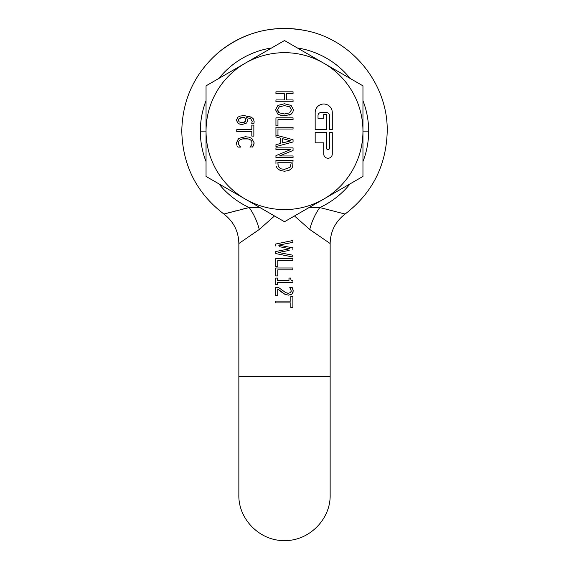 <?xml version="1.0" encoding="UTF-8"?>
<svg xmlns="http://www.w3.org/2000/svg" width="569" height="569" viewBox="0 0 569 569"><rect width="100%" height="100%" fill="white"/><g stroke="black" fill="none" stroke-linecap="round" stroke-linejoin="round"><path stroke-width="0.85" d="M279.471 246.718L289.962 248.724L275.759 251.512L275.759 253.568L292.879 257.01L292.879 255.218L278.504 252.487L289.173 250.424M275.759 246.007L275.759 244.009L292.879 240.502L292.879 242.373L278.646 245.132L292.879 247.864L292.879 249.713M277.786 260.446L292.879 260.446L292.879 258.632L275.759 258.632L275.759 266.562L277.786 266.562L277.786 260.446M277.786 269.813L292.879 269.813L292.879 267.992L275.759 267.992L275.759 275.929L277.786 275.929L277.786 269.813M277.508 282.295L292.935 282.295L292.935 280.866L291.051 280.126L290.546 278.049L288.981 278.049L288.981 280.531L277.508 280.531L277.508 278.049L275.759 278.049L275.759 284.72L277.508 284.72L277.508 282.295M281.371 291.975L285.112 294.422L288.54 295.126L291.968 294.045L293.241 291.051L292.21 287.537L289.77 287.537L291.257 290.908L290.56 292.587L288.412 293.255L285.752 292.686L278.191 287.245L275.759 287.245L275.759 295.695L277.743 295.695L277.743 288.967L285.112 294.422M275.759 302.921L290.851 302.921L290.851 307.516L292.879 307.516L292.879 296.513L290.851 296.513L290.851 301.108L275.759 301.108L275.759 302.921L290.851 302.921M224.933 213.759L223.887 214.051C233.56 221.497 238.553 231.32 238.852 243.532L238.852 376.5L330.148 376.5L330.148 243.532C330.447 231.32 335.44 221.497 345.113 214.051L319.792 207.543C315.219 213.965 311.869 221.277 309.735 229.471L330.148 243.532M294.486 215.964L309.735 229.471L294.486 215.964M259.549 207.322L249.208 207.543C253.781 213.965 257.131 221.277 259.265 229.471L238.852 243.532L259.265 229.471L274.514 215.964M327.267 241.533L327.765 241.882M329.131 242.828L329.821 243.304M344.906 213.994L345.113 214.051C372.339 193.111 386.372 165.472 387.212 131.133C388.079 83.778 351.877 39.304 305.325 30.555C289.785 27.383 274.329 27.753 258.959 31.651C243.603 35.641 229.883 42.767 217.792 53.031C194.392 73.806 182.393 99.845 181.788 131.133C182.628 165.472 196.661 193.111 223.887 214.051L249.208 207.543L252.608 207.578M249.101 207.564L242.074 209.243M235.936 210.807L232.956 211.59M231.391 212.009L230.082 212.358M229.129 212.614L226.498 213.332M225.857 213.51L225.488 213.61M329.906 243.361L327.758 241.875M290.382 294.884L291.968 294.045L293.021 292.502M293.241 291.051L292.9 289.123M290.24 288.22L290.716 288.967M291.257 290.908L291.115 291.762M291.079 291.847L290.56 292.587M288.412 293.255L287.053 293.106M279.628 288.462L278.191 287.245M278.469 289.585L277.743 288.967M280.922 291.634L279.742 290.667M291.933 280.702L292.935 280.866M309.444 207.329L319.792 207.543A84.162 84.162 0 0 0 350.106 183.851M275.759 253.568L279.464 254.315M289.173 256.263L292.879 257.01M292.879 255.218L289.173 254.514M282.21 253.191L278.504 252.487L282.203 251.768M329.92 243.376L328.953 242.707M328.704 242.536L328.085 242.102M325.959 240.623L309.792 229.506M289.962 248.724L286.271 248.02M332.289 112.591A8.556 8.556 0 0 0 323.733 104.027A8.556 8.556 0 0 0 315.169 112.591L315.169 129.704L326.585 129.704L326.585 114.49L323.733 114.49L323.733 118.295L318.021 118.295L318.021 115.443A2.852 2.852 0 0 1 320.873 112.591L326.585 112.591A2.852 2.852 0 0 1 329.437 115.443L329.437 129.704L332.289 129.704L332.289 112.591M291.086 163.652L290.062 167.272L284.514 169.349L281.186 168.872L279.045 167.45L278.156 165.778L277.914 162.265L291.086 162.265L291.086 163.652M282.672 138.694L282.672 142.926L290.773 140.799L282.672 138.694M291.449 109.81L289.678 106.773L284.5 105.649L289.678 106.773L291.449 109.81L289.678 112.847L284.5 113.971L279.336 112.847L284.5 113.971M284.5 105.649L279.336 106.78L277.551 109.81L279.336 106.78M278.056 111.631L277.551 109.81L279.336 112.847L278.632 112.313M245.765 119.945L245.644 120.877L244.819 117.506L245.765 119.945M244.819 117.506L240.872 117.74L239.215 118.43L243.738 117.463M239.215 118.43L238.24 120.151L239.229 121.937L242.181 122.62L239.229 121.937L238.24 120.151M245.168 121.681L245.644 120.877L243.952 122.399L242.181 122.62L244.265 122.285M277.914 163.652L278.156 165.778M281.186 168.872L284.514 169.349M290.062 167.272L290.844 165.714M362.958 85.834L362.958 176.433L284.5 221.732L206.042 176.433L206.042 85.834L284.5 40.534L362.958 85.834M236.924 145.287L236.427 142.862L236.924 145.287M237.394 146.261L237.899 147.108L240.616 147.108L238.639 144.327L238.824 141.226L240.104 139.882L242.245 138.957L245.275 138.616L248.255 138.936L250.452 139.839L251.761 141.204L251.982 144.284L249.969 147.108L252.949 146.745M252.067 144.028L250.63 146.347M252.714 147.108L254.158 142.89L251.797 138.438L249.023 137.165L245.275 136.731L238.674 138.452L237.863 139.163M291.698 168.46L288.796 170.508L284.486 171.241L288.796 170.508L291.698 168.46L292.701 166.589L293.056 160.444L275.944 160.444L275.944 163.595M277.316 168.452L276.221 166.333L277.316 168.452L280.254 170.48L284.486 171.241M288.938 115.251L291.1 114.205L292.807 112.321L293.419 109.81L291.1 105.414L284.5 103.764L277.914 105.4L275.581 109.81L277.914 114.205L282.473 115.749M282.509 115.756L286.143 115.784M237.977 123.203L236.37 120.151L237.977 123.203L239.848 124.149L242.28 124.497L246.647 123.011L247.664 120.344L246.469 117.506L250.744 118.75L252.188 121.51L251.726 123.317L253.93 123.317L254.172 121.759L253.44 119.042L254.172 121.759M252.764 118.167L253.44 119.042L251.406 117.114L244.25 115.614L240.417 116.019L237.927 117.129L240.417 116.019L244.25 115.614L251.939 117.449M323.733 63.187A78.458 78.458 0 0 1 284.5 209.591A78.458 78.458 0 0 1 245.267 63.187A78.458 78.458 0 0 1 323.733 63.187M239.976 146.389L239.243 145.515M238.639 144.327L238.397 142.862M240.104 139.882L242.245 138.957L248.255 138.936M250.452 139.839L251.761 141.204M253.71 145.287L254.158 142.89M238.674 138.452L236.427 142.862M236.732 131.517L251.825 131.517L251.825 136.105L253.852 136.105L253.852 125.102L251.825 125.102L251.825 129.696L236.732 129.696L236.732 131.517M293.056 157.67L293.056 155.963L279.507 155.963L293.056 150.472L293.056 147.876L275.944 147.876L275.944 149.583L290.702 149.583L275.944 155.629L275.944 157.67L293.056 157.67M280.723 138.182L280.723 143.438L275.944 144.675L275.944 146.589L293.056 141.965L293.056 139.718L276.15 135.159L277.964 135.159L277.964 129.035L293.056 129.035L293.056 127.221L275.944 127.221L275.944 136.944L280.723 138.182M277.964 125.792L277.964 119.675L293.056 119.675L293.056 117.854L275.944 117.854L275.944 125.792L277.964 125.792M293.056 101.751L293.056 99.931L286.342 99.931L286.342 93.636L293.056 93.636L293.056 91.815L275.944 91.815L275.944 93.636L284.322 93.636L284.322 99.931L275.944 99.931L275.944 101.751L293.056 101.751M275.581 109.81L277.914 114.205M280.73 115.436L284.5 115.856L291.1 114.205M292.807 112.321L293.419 109.81M246.469 117.506L250.744 118.75M237.927 117.129L236.37 120.151M315.169 132.556L315.169 142.833L323.733 142.833L323.733 153.957A4.282 4.282 0 0 0 328.007 158.239A4.282 4.282 0 0 0 332.289 153.957L332.289 132.556L329.437 132.556L329.437 148.253A1.43 1.43 0 0 1 328.007 149.675A1.43 1.43 0 0 1 326.585 148.253L326.585 132.556L315.169 132.556M362.958 161.589A84.162 84.162 0 0 0 362.958 100.67M350.106 78.415A84.162 84.162 0 0 0 297.352 47.952M271.648 47.952A84.162 84.162 0 0 0 218.894 78.415M206.042 100.67A84.162 84.162 0 0 0 200.338 131.133L206.042 131.133M362.958 131.133L368.662 131.133M249.208 207.543A84.162 84.162 0 0 1 218.894 183.851M206.042 161.589A84.162 84.162 0 0 1 200.338 131.133M223.887 214.051C196.661 193.111 182.628 165.472 181.788 131.133C182.393 99.845 194.392 73.806 217.792 53.031C243.511 32.049 272.686 24.552 305.325 30.555C351.877 39.304 388.079 83.778 387.212 131.133C386.372 165.472 372.339 193.111 345.113 214.051M330.148 376.5L330.148 494.902C330.781 519.298 308.882 541.183 284.5 540.55C260.118 541.183 238.219 519.298 238.852 494.902L238.852 376.5"/></g></svg>
